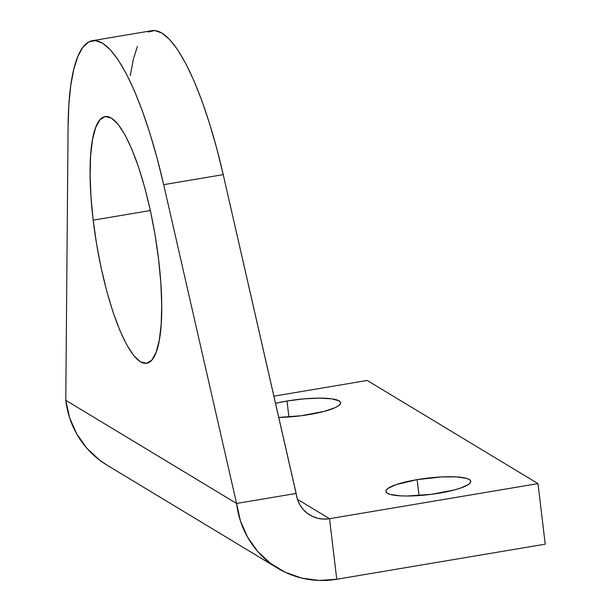 <?xml version="1.0" encoding="UTF-8"?>
<svg xmlns="http://www.w3.org/2000/svg" width="611" height="611" viewBox="0 0 611 611"><rect width="100%" height="100%" fill="white"/><g stroke="black" fill="none" stroke-linecap="round" stroke-linejoin="round"><path stroke-width="0.92" d="M309.372 414.533A42.739 8.271 173.2 0 1 278.753 417.412L301.17 415.747L324.189 411.379L335.049 407.682L338.448 405.796L340.304 403.993L340.533 402.336L339.136 400.885L331.742 398.823L319.24 398.128L303.53 398.899L287.01 401.022L288.911 416.969L287.01 401.022L275.53 403.329A42.739 8.271 173.2 0 1 287.01 401.022A42.739 8.271 173.2 0 1 340.625 402.718A42.739 8.271 173.2 0 1 309.372 414.533M439.508 493.123A42.739 8.271 173.2 0 1 385.885 491.435A42.739 8.271 173.2 0 1 417.137 479.62L419.039 495.567L417.137 479.62L396.279 484.584L388.061 488.349L386.213 490.152L385.984 491.817L387.374 493.268L390.345 494.452L400.488 495.857L407.277 496.025L431.305 494.337L454.324 489.976L460.373 488.158L468.584 484.393L470.439 482.591L470.669 480.933L469.271 479.482L466.308 478.291L456.157 476.886L441.776 476.924L417.137 479.62A42.739 8.271 173.2 0 1 470.76 481.315A42.739 8.271 173.2 0 1 439.508 493.123M158.639 259.698A125.102 29.595 80.4 0 1 146.671 363.301A125.102 29.595 80.4 0 1 93.17 220.159L150.367 210.528L93.17 220.159L90.963 196.757L90.1 175.021L90.611 155.774L92.482 139.766L95.629 127.607L99.952 119.764L105.268 116.533L111.37 118.053L118.038 124.247L125.003 134.894L132.007 149.573L138.773 167.727L145.051 188.654L150.589 211.551L155.179 235.541L158.639 259.698L160.846 283.092L161.709 304.836L161.197 324.074L159.326 340.083L156.172 352.249L151.856 360.093L146.541 363.316L140.438 361.804L133.771 355.602L126.805 344.955L119.802 330.276L113.035 312.122L106.757 291.195L101.22 268.298L96.63 244.308L93.17 220.159A125.102 29.595 80.4 0 1 105.138 116.556A125.102 29.595 80.4 0 1 158.639 259.698M107.276 465.307L99.608 460.136L86.854 448.237L76.726 433.925L69.608 417.741L65.774 400.304L68.081 126.928A202.035 47.795 80.4 0 1 92.368 40.693A202.035 47.795 80.4 0 1 163.664 184.659L236.579 503.464A93.246 88.786 -58.9 0 0 277.715 568.245A93.246 88.786 -58.9 0 0 336.753 579.259L545.226 544.172L336.753 579.259L329.535 518.701L297.442 499.324L329.535 518.701L538.001 483.614L545.226 544.172L538.001 483.614L367.196 380.462L273.896 396.165L367.196 380.462L538.001 483.614L329.535 518.701A31.085 29.595 -58.9 0 1 309.853 515.027A31.085 29.595 -58.9 0 1 296.144 493.436L236.579 503.464L163.664 184.659L157.126 158.257L149.97 133.481L142.325 110.828L134.367 90.734L126.233 73.61L118.091 59.794L110.102 49.56L102.434 43.106L95.232 40.578L88.641 42.006L82.783 47.368L77.788 56.563L73.755 69.41L70.754 85.639L68.844 104.939L68.081 126.928L65.774 400.304L236.579 503.464L240.413 520.893L247.524 537.077L257.651 551.397L270.406 563.289L285.291 572.308L301.742 578.105L319.118 580.45L336.753 579.259L329.535 518.701L323.654 519.098L317.865 518.319L312.381 516.387L307.417 513.377L303.171 509.414L299.787 504.64L297.42 499.248L223.229 174.631L216.691 148.236L209.527 123.46L201.89 100.8L193.924 80.705L185.79 63.582L177.648 49.766L169.667 39.532L161.999 33.086L154.797 30.55L148.198 31.978M137.353 46.543L133.313 59.382L130.311 75.619M92.368 40.693L151.933 30.672A202.035 47.795 -99.6 0 1 223.229 174.631L163.664 184.659L223.229 174.631L296.144 493.436L236.579 503.464L65.774 400.304A93.246 88.786 121.1 0 0 106.917 465.086L277.715 568.245"/></g></svg>

